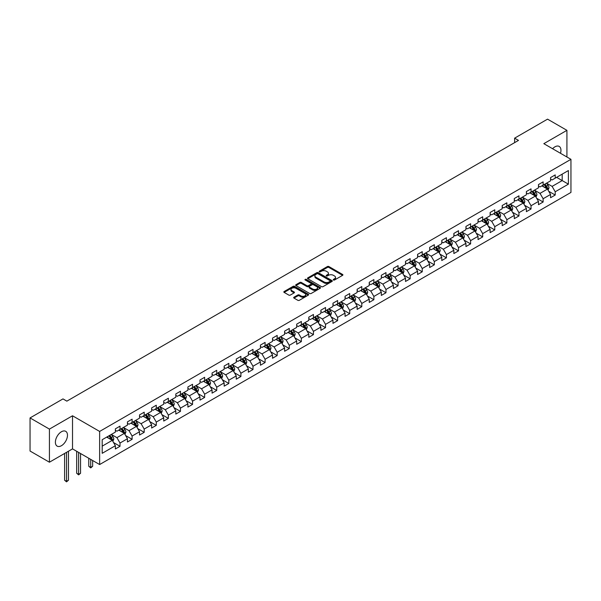 <?xml version="1.0" encoding="UTF-8"?>
<svg xmlns="http://www.w3.org/2000/svg" width="601" height="601" viewBox="0 0 601 601"><rect width="100%" height="100%" fill="white"/><g stroke="black" fill="none" stroke-linecap="round" stroke-linejoin="round"><path stroke-width="0.9" d="M333.457 280.006A0.751 0.436 0 0 0 334.524 280.006L342.6 275.341A1.074 0.624 0 0 0 342.916 274.897A1.074 0.624 0 0 0 342.6 274.462L328.912 266.551A1.074 0.624 0 0 0 327.387 266.551L319.311 271.224A0.751 0.436 0 0 0 320.371 271.832L321.422 271.231A3.441 1.991 0 0 1 326.29 271.231L327.425 271.892A3.441 1.991 0 0 1 328.439 273.297A3.441 1.991 0 0 1 327.425 274.702L326.381 275.303A0.751 0.436 0 0 0 327.447 275.919L328.492 275.318A3.441 1.991 0 0 1 333.36 275.318L334.502 275.972A3.441 1.991 0 0 1 335.508 277.377A3.441 1.991 0 0 1 334.502 278.781L333.457 279.39A0.751 0.436 0 0 0 333.457 280.006L333.457 279.39M61.437 445.709A8.549 4.936 120 0 0 67.019 438.174A8.549 4.936 120 0 0 65.712 431.323A8.549 4.936 120 0 0 61.437 431.751A8.549 4.936 120 0 0 55.848 439.278A8.549 4.936 120 0 0 57.163 446.13A8.549 4.936 120 0 0 61.437 445.709M560.485 153.285A8.549 4.936 120 0 0 559.185 146.419A8.549 4.936 120 0 0 554.911 146.847A8.549 4.936 120 0 0 552.582 148.725M293.994 297.21A1.074 0.624 0 0 0 293.686 297.645A1.074 0.624 0 0 0 293.994 298.088L297.841 300.305A1.074 0.624 0 0 0 299.358 300.305L308.336 295.121A1.074 0.624 0 0 0 308.651 294.685A1.074 0.624 0 0 0 308.336 294.242L294.648 286.339A1.074 0.624 0 0 0 293.123 286.339L284.145 291.523A1.074 0.624 0 0 0 283.83 291.958A1.074 0.624 0 0 0 284.145 292.402L288.788 295.076A1.074 0.624 0 0 0 290.306 295.076L294.152 292.86A1.074 0.624 0 0 0 294.467 292.424A1.074 0.624 0 0 0 294.152 291.981L291.846 290.651A2.877 1.66 0 0 1 291.004 289.479A2.877 1.66 0 0 1 292.785 287.947A2.877 1.66 0 0 1 295.917 288.307L304.932 293.506A2.877 1.66 0 0 1 305.774 294.685A2.877 1.66 0 0 1 304.001 296.218A2.877 1.66 0 0 1 300.861 295.857L299.358 294.993A1.074 0.624 0 0 0 297.841 294.993L293.994 297.21L293.994 298.088L297.841 295.887L297.841 294.993M72.518 415.779L49.425 429.106L30.05 417.928L30.05 451.035L49.425 462.214L72.518 448.887L99.638 464.543L99.638 431.435L72.518 415.779L72.518 448.887M566.923 157.004L566.923 130.334L543.83 143.669L570.95 159.325L99.638 431.435M566.923 130.334L547.549 119.148L514.614 138.162L514.614 142.64M30.05 417.928L62.985 398.906L66.861 401.145L518.49 140.401L514.614 138.162M321.497 286.647A1.074 0.624 0 0 0 323.015 286.647L331.992 281.463A1.074 0.624 0 0 0 332.308 281.028A1.074 0.624 0 0 0 331.992 280.584L318.297 272.681A1.074 0.624 0 0 0 316.78 272.681L307.802 277.865A1.074 0.624 0 0 0 307.487 278.301A1.074 0.624 0 0 0 307.802 278.744L321.497 286.647M305.481 280.164A0.751 0.436 0 0 1 306.247 280.269L306.247 279.375L320.168 287.413A1.074 0.624 0 0 1 320.476 287.856A1.074 0.624 0 0 1 320.168 288.292L311.19 293.476A1.074 0.624 0 0 1 309.665 293.476L295.977 285.573L299.816 283.371L299.816 282.47L295.977 284.694A1.074 0.624 0 0 0 295.662 285.129A1.074 0.624 0 0 0 295.977 285.573L295.977 284.694M299.816 283.371A1.074 0.624 0 0 1 301.341 283.371L301.341 282.47A1.074 0.624 0 0 0 299.816 282.47M301.341 282.47L306.893 285.678A1.074 0.624 0 0 0 308.411 285.678L310.957 284.205A1.074 0.624 0 0 0 311.273 283.77A1.074 0.624 0 0 0 310.957 283.326L305.18 279.991A0.751 0.436 0 0 1 306.247 279.375M99.638 464.543L570.95 192.433L570.95 159.325M113.551 442.554L120.02 446.288L120.02 443.027L127.457 438.73L127.457 441.998L132.107 439.308L132.107 436.041L139.545 431.751L139.545 435.019L144.195 432.329L144.195 429.061L151.64 424.772L151.64 428.032L156.283 425.35L156.283 422.082L163.727 417.793L163.727 421.053L168.378 418.371L168.378 415.103L175.815 410.814L175.815 414.074L180.465 411.392L180.465 408.124L187.903 403.834L187.903 407.095L192.553 404.413L192.553 401.145L199.99 396.855L199.99 400.116L204.64 397.434L204.64 394.166L212.078 389.876L212.078 393.137L216.728 390.455L216.728 387.187L224.173 382.89L224.173 386.158L228.816 383.476L228.816 380.208L236.261 375.91L236.261 379.178L240.911 376.496L240.911 373.229L248.348 368.931L248.348 372.199L252.998 369.517L252.998 366.249L260.436 361.952L260.436 365.22L265.086 362.538L265.086 359.27L272.523 354.973L272.523 358.241L277.174 355.559L277.174 352.291L284.611 347.994L284.611 351.262L289.261 348.58L289.261 345.312L296.706 341.015L296.706 344.283L301.349 341.601L301.349 338.333L308.794 334.036L308.794 337.304L313.444 334.622L313.444 331.354L320.881 327.057L320.881 330.325L325.532 327.643L325.532 324.375L332.969 320.078L332.969 323.346L337.619 320.656L337.619 317.396L345.057 313.098L345.057 316.366L349.707 313.677L349.707 310.416L357.144 306.119L357.144 309.387L361.794 306.698L361.794 303.437L369.239 299.14L369.239 302.408L373.882 299.719L373.882 296.458L381.327 292.161L381.327 295.429L385.977 292.74L385.977 289.479L393.415 285.182L393.415 288.45L398.065 285.76L398.065 282.493L405.502 278.203L405.502 281.471L410.152 278.781L410.152 275.513L417.59 271.224L417.59 274.484L422.24 271.802L422.24 268.534L429.677 264.245L429.677 267.505L434.328 264.823L434.328 261.555L441.773 257.266L441.773 260.526L446.415 257.844L446.415 254.576L453.86 250.286L453.86 253.547L458.51 250.865L458.51 247.597L465.948 243.307L465.948 246.568L470.598 243.886L470.598 240.618L478.035 236.328L478.035 239.589L482.686 236.907L482.686 233.639L490.123 229.342L490.123 232.61L494.773 229.928L494.773 226.66L502.211 222.362L502.211 225.63L506.861 222.948L506.861 219.681L514.306 215.383L514.306 218.651L518.956 215.969L518.956 212.701L526.393 208.404L526.393 211.672L531.044 208.99L531.044 205.722L538.481 201.425L538.481 204.693L543.131 202.011L543.131 198.743L550.569 194.446L550.569 197.714L555.219 195.032L555.219 191.764L568.396 184.154L568.396 170.556L562.19 174.132L562.19 180.578L568.396 184.154M120.02 446.288L115.369 448.977L115.369 445.709L102.193 453.312L102.193 439.714L115.369 432.104L115.369 428.844L120.02 426.154L120.02 429.422L127.457 425.125L127.457 421.864L132.107 419.175L132.107 422.443L139.545 418.146L139.545 414.885L144.195 412.196L144.195 415.464L151.64 411.167L151.64 407.906L156.283 405.217L156.283 408.485L163.727 404.188L163.727 400.92L168.378 398.238L168.378 401.506L175.815 397.208L175.815 393.94L180.465 391.259L180.465 394.526L187.903 390.229L187.903 386.961L192.553 384.279L192.553 387.547L199.99 383.25L199.99 379.982L204.64 377.3L204.64 380.568L212.078 376.271L212.078 373.003L216.728 370.321L216.728 373.589L224.173 369.292L224.173 366.024L228.816 363.342L228.816 366.61L236.261 362.313L236.261 359.045L240.911 356.363L240.911 359.631L248.348 355.334L248.348 352.066L252.998 349.384L252.998 352.652L260.436 348.355L260.436 345.087L265.086 342.405L265.086 345.673L272.523 341.376L272.523 338.108L277.174 335.426L277.174 338.686L284.611 334.396L284.611 331.128L289.261 328.446L289.261 331.707L296.706 327.417L296.706 324.149L301.349 321.467L301.349 324.728L308.794 320.438L308.794 317.17L313.444 314.488L313.444 317.749L320.881 313.459L320.881 310.191L325.532 307.509L325.532 310.77L332.969 306.48L332.969 303.212L337.619 300.523L337.619 303.79L345.057 299.501L345.057 296.233L349.707 293.543L349.707 296.811L357.144 292.514L357.144 289.254L361.794 286.564L361.794 289.832L369.239 285.535L369.239 282.275L373.882 279.585L373.882 282.853L381.327 278.556L381.327 275.296L385.977 272.606L385.977 275.874L393.415 271.577L393.415 268.316L398.065 265.627L398.065 268.895L405.502 264.598L405.502 261.337L410.152 258.648L410.152 261.916L417.59 257.619L417.59 254.358L422.24 251.669L422.24 254.937L429.677 250.64L429.677 247.372L434.328 244.69L434.328 247.958L441.773 243.66L441.773 240.392L446.415 237.711L446.415 240.978L453.86 236.681L453.86 233.413L458.51 230.731L458.51 233.999L465.948 229.702L465.948 226.434L470.598 223.752L470.598 227.02L478.035 222.723L478.035 219.455L482.686 216.773L482.686 220.041L490.123 215.744L490.123 212.476L494.773 209.794L494.773 213.062L502.211 208.765L502.211 205.497L506.861 202.815L506.861 206.083L514.306 201.786L514.306 198.518L518.956 195.836L518.956 199.104L526.393 194.807L526.393 191.539L531.044 188.857L531.044 192.125L538.481 187.828L538.481 184.56L543.131 181.878L543.131 185.138L550.569 180.848L550.569 177.58L555.219 174.899L555.219 178.159L568.396 170.556M118.78 430.136L124.362 433.359L116.917 437.656L111.343 434.433M115.369 430.316L116.917 431.21L120.02 429.422M116.917 437.656L120.02 443.027M124.362 433.359L127.457 438.73M130.868 423.157L136.45 426.379L129.005 430.677L123.43 427.454M127.457 423.337L129.005 424.231L132.107 422.443M129.005 430.677L132.107 436.041M136.45 426.379L139.545 431.751M142.955 416.177L148.537 419.4L141.1 423.697L135.518 420.475M139.545 416.358L141.1 417.252L144.195 415.464M141.1 423.697L144.195 429.061M148.537 419.4L151.64 424.772M155.043 409.198L160.625 412.421L153.187 416.718L147.606 413.496M151.64 409.379L153.187 410.273L156.283 408.485M153.187 416.718L156.283 422.082M160.625 412.421L163.727 417.793M167.138 402.219L172.712 405.442L165.275 409.739L159.693 406.516M163.727 402.4L165.275 403.294L168.378 401.506M165.275 409.739L168.378 415.103M172.712 405.442L175.815 410.814M179.226 395.24L184.8 398.463L177.363 402.76L171.781 399.537M175.815 395.42L177.363 396.314L180.465 394.526M177.363 402.76L180.465 408.124M184.8 398.463L187.903 403.834M191.313 388.261L196.895 391.484L189.45 395.781L183.876 392.558M187.903 388.441L189.45 389.335L192.553 387.547M189.45 395.781L192.553 401.145M196.895 391.484L199.99 396.855M203.401 381.282L208.983 384.505L201.545 388.802L195.964 385.579M199.99 381.462L201.545 382.356L204.64 380.568M201.545 388.802L204.64 394.166M208.983 384.505L212.078 389.876M215.489 374.303L221.07 377.526L213.633 381.823L208.051 378.6M212.078 374.483L213.633 375.377L216.728 373.589M213.633 381.823L216.728 387.187M221.07 377.526L224.173 382.89M227.576 367.324L233.158 370.547L225.721 374.836L220.139 371.621M224.173 367.504L225.721 368.398L228.816 366.61M225.721 374.836L228.816 380.208M233.158 370.547L236.261 375.91M239.671 360.345L245.246 363.567L237.808 367.857L232.226 364.642M236.261 360.525L237.808 361.419L240.911 359.631M237.808 367.857L240.911 373.229M245.246 363.567L248.348 368.931M251.759 353.365L257.333 356.588L249.896 360.878L244.314 357.663M248.348 353.546L249.896 354.44L252.998 352.652M249.896 360.878L252.998 366.249M257.333 356.588L260.436 361.952M263.847 346.386L269.428 349.609L261.983 353.899L256.409 350.683M260.436 346.567L261.983 347.461L265.086 345.673M261.983 353.899L265.086 359.27M269.428 349.609L272.523 354.973M275.934 339.407L281.516 342.63L274.079 346.92L268.497 343.697M272.523 339.588L274.079 340.482L277.174 338.686M274.079 346.92L277.174 352.291M281.516 342.63L284.611 347.994M288.022 332.428L293.604 335.651L286.166 339.941L280.584 336.718M284.611 332.608L286.166 333.502L289.261 331.707M286.166 339.941L289.261 345.312M293.604 335.651L296.706 341.015M300.109 325.449L305.691 328.664L298.254 332.962L292.672 329.739M296.706 325.629L298.254 326.523L301.349 324.728M298.254 332.962L301.349 338.333M305.691 328.664L308.794 334.036M312.204 318.47L317.779 321.685L310.341 325.982L304.76 322.76M308.794 318.643L310.341 319.544L313.444 317.749M310.341 325.982L313.444 331.354M317.779 321.685L320.881 327.057M324.292 311.491L329.866 314.706L322.429 319.003L316.847 315.78M320.881 311.664L322.429 312.565L325.532 310.77M322.429 319.003L325.532 324.375M329.866 314.706L332.969 320.078M336.38 304.512L341.961 307.727L334.517 312.024L328.942 308.801M332.969 304.684L334.517 305.578L337.619 303.79M334.517 312.024L337.619 317.396M341.961 307.727L345.057 313.098M348.467 297.533L354.049 300.748L346.612 305.045L341.03 301.822M345.057 297.705L346.612 298.599L349.707 296.811M346.612 305.045L349.707 310.416M354.049 300.748L357.144 306.119M360.555 290.546L366.137 293.769L358.699 298.066L353.118 294.843M357.144 290.726L358.699 291.62L361.794 289.832M358.699 298.066L361.794 303.437M366.137 293.769L369.239 299.14M372.643 283.567L378.224 286.79L370.787 291.087L365.205 287.864M369.239 283.747L370.787 284.641L373.882 282.853M370.787 291.087L373.882 296.458M378.224 286.79L381.327 292.161M384.738 276.588L390.312 279.811L382.875 284.108L377.293 280.885M381.327 276.768L382.875 277.662L385.977 275.874M382.875 284.108L385.977 289.479M390.312 279.811L393.415 285.182M396.825 269.609L402.4 272.831L394.962 277.129L389.388 273.906M393.415 269.789L394.962 270.683L398.065 268.895M394.962 277.129L398.065 282.493M402.4 272.831L405.502 278.203M408.913 262.629L414.495 265.852L407.05 270.149L401.476 266.927M405.502 262.81L407.05 263.704L410.152 261.916M407.05 270.149L410.152 275.513M414.495 265.852L417.59 271.224M421 255.65L426.582 258.873L419.145 263.17L413.563 259.948M417.59 255.831L419.145 256.725L422.24 254.937M419.145 263.17L422.24 268.534M426.582 258.873L429.677 264.245M433.088 248.671L438.67 251.894L431.233 256.191L425.651 252.968M429.677 248.852L431.233 249.746L434.328 247.958M431.233 256.191L434.328 261.555M438.67 251.894L441.773 257.266M445.176 241.692L450.758 244.915L443.32 249.212L437.738 245.989M441.773 241.872L443.32 242.766L446.415 240.978M443.32 249.212L446.415 254.576M450.758 244.915L453.86 250.286M457.271 234.713L462.845 237.936L455.408 242.233L449.826 239.01M453.86 234.893L455.408 235.787L458.51 233.999M455.408 242.233L458.51 247.597M462.845 237.936L465.948 243.307M469.358 227.734L474.933 230.957L467.495 235.254L461.921 232.031M465.948 227.914L467.495 228.808L470.598 227.02M467.495 235.254L470.598 240.618M474.933 230.957L478.035 236.328M481.446 220.755L487.028 223.978L479.583 228.275L474.009 225.052M478.035 220.935L479.583 221.829L482.686 220.041M479.583 228.275L482.686 233.639M487.028 223.978L490.123 229.342M493.534 213.776L499.115 216.999L491.678 221.288L486.096 218.073M490.123 213.956L491.678 214.85L494.773 213.062M491.678 221.288L494.773 226.66M499.115 216.999L502.211 222.362M505.621 206.797L511.203 210.019L503.766 214.309L498.184 211.094M502.211 206.977L503.766 207.871L506.861 206.083M503.766 214.309L506.861 219.681M511.203 210.019L514.306 215.383M517.709 199.817L523.291 203.04L515.853 207.33L510.272 204.115M514.306 199.998L515.853 200.892L518.956 199.104M515.853 207.33L518.956 212.701M523.291 203.04L526.393 208.404M529.804 192.838L535.378 196.061L527.941 200.351L522.359 197.136M526.393 193.019L527.941 193.913L531.044 192.125M527.941 200.351L531.044 205.722M535.378 196.061L538.481 201.425M541.892 185.859L547.466 189.082L540.029 193.372L534.454 190.149M538.481 186.04L540.029 186.934L543.131 185.138M540.029 193.372L543.131 198.743M547.466 189.082L550.569 194.446M556.616 177.355L562.19 180.578L552.116 186.393L546.542 183.17M550.569 179.06L552.116 179.954L555.219 178.159M552.116 186.393L555.219 191.764M49.425 429.106L49.425 462.214M102.193 446.152L112.267 440.338L106.693 437.115M112.267 440.338L115.369 445.709M548.751 191.291L555.219 195.032M536.663 198.27L543.131 202.011M524.568 205.249L531.044 208.99M512.48 212.236L518.956 215.969M500.393 219.215L506.861 222.948M488.305 226.194L494.773 229.928M476.217 233.173L482.686 236.907M464.13 240.152L470.598 243.886M452.035 247.131L458.51 250.865M439.947 254.11L446.415 257.844M427.859 261.089L434.328 264.823M415.772 268.069L422.24 271.802M403.684 275.048L410.152 278.781M391.597 282.027L398.065 285.76M379.501 289.006L385.977 292.74M367.414 295.985L373.882 299.719M355.326 302.964L361.794 306.698M343.239 309.943L349.707 313.677M331.151 316.922L337.619 320.656M319.056 323.901L325.532 327.643M306.968 330.881L313.444 334.622M294.881 337.86L301.349 341.601M282.793 344.839L289.261 348.58M270.705 351.818L277.174 355.559M258.618 358.797L265.086 362.538M246.523 365.784L252.998 369.517M234.435 372.763L240.911 376.496M222.347 379.742L228.816 383.476M210.26 386.721L216.728 390.455M198.172 393.7L204.64 397.434M186.085 400.679L192.553 404.413M173.989 407.658L180.465 411.392M161.902 414.637L168.378 418.371M149.814 421.617L156.283 425.35M137.727 428.596L144.195 432.329M125.639 435.575L132.107 439.308M333.758 280.111L334.502 279.683A3.441 1.991 0 0 0 335.508 278.278L335.508 277.377M328.439 273.297L328.439 274.191A3.441 1.991 0 0 1 327.425 275.596L326.681 276.024M342.585 275.348L328.912 267.453A1.074 0.624 0 0 0 327.387 267.453L319.612 271.945M331.992 280.584L331.992 281.463L318.297 273.575A1.074 0.624 0 0 0 316.78 273.575L307.817 278.751M330.092 281.336A0.751 0.436 0 0 0 330.092 280.72L318.072 273.778A0.751 0.436 0 0 0 317.005 273.778L315.901 274.417A3.441 1.991 0 0 0 314.894 275.821A3.441 1.991 0 0 0 315.901 277.226L324.119 281.967A3.441 1.991 0 0 0 328.987 281.967L330.092 281.336L330.092 282.23A0.751 0.436 0 0 0 330.31 281.922L330.31 281.028M314.894 275.821L314.894 276.715A3.441 1.991 0 0 0 315.901 278.12L315.901 277.226M330.092 282.23L328.987 282.861A3.441 1.991 0 0 1 324.119 282.861L315.901 278.12M301.341 283.371L306.893 286.572A1.074 0.624 0 0 0 308.411 286.572L310.957 285.107A1.074 0.624 0 0 0 311.273 284.664L311.273 283.77M306.247 280.269L320.153 288.3M312.655 289.006A2.877 1.66 0 0 0 315.788 289.366A2.877 1.66 0 0 0 317.568 287.834A2.877 1.66 0 0 0 316.719 286.654L313.549 284.821A1.074 0.624 0 0 0 312.024 284.821L309.477 286.294A1.074 0.624 0 0 0 309.162 286.737A1.074 0.624 0 0 0 309.477 287.173L312.655 289.006L312.655 289.9A2.877 1.66 0 0 0 315.788 290.26A2.877 1.66 0 0 0 317.568 288.728L317.568 287.834M309.162 286.737L309.162 287.631A1.074 0.624 0 0 0 309.477 288.067L309.477 287.173M312.655 289.9L309.477 288.067M305.774 294.685L305.774 295.579A2.877 1.66 0 0 1 304.001 297.112A2.877 1.66 0 0 1 300.861 296.751L299.358 295.887A1.074 0.624 0 0 0 297.841 295.887M291.004 289.479L291.004 290.373A2.877 1.66 0 0 0 291.846 291.545L291.846 290.651M294.152 291.981L294.152 292.86L291.846 291.545M308.321 295.129L294.648 287.233A1.074 0.624 0 0 0 293.123 287.233L284.16 292.409M548.082 190.141L549.006 187.82A2.907 1.675 -120 0 0 548.074 185.341L546.474 183.207M543.687 186.896L542.605 185.446M544.078 184.597L545.678 186.731A2.907 1.675 60 0 1 546.504 188.481L547.436 187.94A2.907 1.675 -120 0 0 546.602 186.197L545.002 184.056M544.281 184.477L546.054 186.851A1.48 0.856 60 0 1 546.324 187.294L547.436 187.94M535.994 197.12L536.918 194.799A2.907 1.675 -120 0 0 535.987 192.32L534.387 190.186M531.6 193.875L530.518 192.425M531.983 191.576L533.583 193.71A2.907 1.675 60 0 1 534.417 195.46L535.348 194.919A2.907 1.675 -120 0 0 534.514 193.176L532.914 191.035M532.185 191.456L533.966 193.83A1.48 0.856 60 0 1 534.229 194.273L535.348 194.919M523.907 204.1L524.823 201.778A2.907 1.675 -120 0 0 523.899 199.307L522.299 197.166M519.512 200.854L518.423 199.404M519.895 198.555L521.495 200.689A2.907 1.675 60 0 1 522.329 202.439L523.261 201.898A2.907 1.675 -120 0 0 522.427 200.156L520.827 198.014M520.098 198.435L521.871 200.809A1.48 0.856 60 0 1 522.141 201.252L523.261 201.898M511.812 211.079L512.736 208.757A2.907 1.675 -120 0 0 511.812 206.286L510.211 204.145M507.424 207.833L506.335 206.383M507.807 205.534L509.408 207.668A2.907 1.675 60 0 1 510.241 209.418L511.166 208.878A2.907 1.675 -120 0 0 510.339 207.135L508.739 205.001M508.01 205.414L509.783 207.788A1.48 0.856 60 0 1 510.054 208.239L511.166 208.878M499.724 218.058L500.648 215.736A2.907 1.675 -120 0 0 499.724 213.265L498.124 211.124M495.337 214.812L494.247 213.363M495.72 212.514L497.32 214.647A2.907 1.675 60 0 1 498.154 216.398L499.078 215.857A2.907 1.675 -120 0 0 498.252 214.114L496.651 211.98M495.923 212.393L497.696 214.767A1.48 0.856 60 0 1 497.966 215.218L499.078 215.857M487.636 225.037L488.56 222.716A2.907 1.675 -120 0 0 487.629 220.244L486.036 218.103M483.242 221.792L482.16 220.342M483.632 219.493L485.232 221.626A2.907 1.675 60 0 1 486.059 223.377L486.99 222.836A2.907 1.675 -120 0 0 486.156 221.093L484.564 218.959M483.835 219.38L485.608 221.746A1.48 0.856 60 0 1 485.878 222.197L486.99 222.836M475.549 232.016L476.473 229.695A2.907 1.675 -120 0 0 475.541 227.223L473.941 225.082M471.154 228.771L470.072 227.321M471.545 226.472L473.145 228.605A2.907 1.675 60 0 1 473.971 230.356L474.903 229.815A2.907 1.675 -120 0 0 474.069 228.072L472.469 225.938M471.747 226.359L473.52 228.726A1.48 0.856 60 0 1 473.791 229.176L474.903 229.815M463.461 238.995L464.385 236.674A2.907 1.675 -120 0 0 463.454 234.202L461.853 232.069M459.066 235.75L457.977 234.3M459.449 233.451L461.05 235.584A2.907 1.675 60 0 1 461.884 237.335L462.815 236.794A2.907 1.675 -120 0 0 461.981 235.051L460.381 232.918M459.652 233.338L461.433 235.705A1.48 0.856 60 0 1 461.696 236.155L462.815 236.794M451.374 245.974L452.29 243.653A2.907 1.675 -120 0 0 451.366 241.181L449.766 239.048M446.979 242.729L445.889 241.279M447.362 240.43L448.962 242.564A2.907 1.675 60 0 1 449.796 244.314L450.727 243.773A2.907 1.675 -120 0 0 449.894 242.03L448.293 239.897M447.565 240.317L449.338 242.684A1.48 0.856 60 0 1 449.608 243.135L450.727 243.773M439.278 252.953L440.202 250.632A2.907 1.675 -120 0 0 439.278 248.16L437.678 246.027M434.891 249.708L433.802 248.258M435.274 247.409L436.874 249.543A2.907 1.675 60 0 1 437.708 251.293L438.632 250.76A2.907 1.675 -120 0 0 437.806 249.009L436.206 246.876M435.477 247.296L437.25 249.663A1.48 0.856 60 0 1 437.52 250.114L438.632 250.76M427.191 259.933L428.115 257.611A2.907 1.675 -120 0 0 427.191 255.14L425.591 253.006M422.803 256.695L421.714 255.237M423.187 254.388L424.787 256.529A2.907 1.675 60 0 1 425.621 258.272L426.545 257.739A2.907 1.675 -120 0 0 425.718 255.988L424.118 253.855M423.389 254.276L425.162 256.642A1.48 0.856 60 0 1 425.433 257.093L426.545 257.739M415.103 266.912L416.027 264.59A2.907 1.675 -120 0 0 415.096 262.119L413.503 259.985M410.708 263.674L409.627 262.216M411.099 261.367L412.699 263.508A2.907 1.675 60 0 1 413.526 265.251L414.457 264.718A2.907 1.675 -120 0 0 413.623 262.968L412.031 260.834M411.302 261.255L413.075 263.621A1.48 0.856 60 0 1 413.345 264.072L414.457 264.718M403.016 273.891L403.94 271.569A2.907 1.675 -120 0 0 403.008 269.098L401.408 266.964M398.621 270.653L397.539 269.203M399.011 268.346L400.612 270.488A2.907 1.675 60 0 1 401.438 272.23L402.37 271.697A2.907 1.675 -120 0 0 401.536 269.947L399.935 267.813M399.214 268.234L400.987 270.6A1.48 0.856 60 0 1 401.258 271.051L402.37 271.697M390.928 280.87L391.844 278.548A2.907 1.675 -120 0 0 390.92 276.077L389.32 273.943M386.533 277.632L385.444 276.182M386.916 275.326L388.516 277.467A2.907 1.675 60 0 1 389.35 279.21L390.282 278.676A2.907 1.675 -120 0 0 389.448 276.926L387.848 274.792M387.119 275.213L388.9 277.579A1.48 0.856 60 0 1 389.163 278.03L390.282 278.676M378.84 287.849L379.757 285.528A2.907 1.675 -120 0 0 378.833 283.056L377.233 280.922M374.446 284.611L373.356 283.161M374.829 282.305L376.429 284.446A2.907 1.675 60 0 1 377.263 286.189L378.194 285.655A2.907 1.675 -120 0 0 377.36 283.905L375.76 281.771M375.032 282.192L376.804 284.558A1.48 0.856 60 0 1 377.075 285.009L378.194 285.655M366.745 294.828L367.669 292.507A2.907 1.675 -120 0 0 366.745 290.035L365.145 287.902M362.358 291.59L361.269 290.14M362.741 289.291L364.341 291.425A2.907 1.675 60 0 1 365.175 293.168L366.099 292.634A2.907 1.675 -120 0 0 365.273 290.884L363.673 288.75M362.944 289.171L364.717 291.538A1.48 0.856 60 0 1 364.987 291.988L366.099 292.634M354.658 301.807L355.582 299.486A2.907 1.675 -120 0 0 354.658 297.014L353.057 294.881M350.27 298.569L349.181 297.119M350.653 296.27L352.254 298.404A2.907 1.675 60 0 1 353.087 300.147L354.012 299.614A2.907 1.675 -120 0 0 353.185 297.863L351.585 295.73M350.856 296.15L352.629 298.517A1.48 0.856 60 0 1 352.9 298.967L354.012 299.614M342.57 308.786L343.494 306.465A2.907 1.675 -120 0 0 342.562 303.993L340.97 301.86M338.175 305.548L337.093 304.098M338.566 303.25L340.166 305.383A2.907 1.675 60 0 1 340.992 307.126L341.924 306.593A2.907 1.675 -120 0 0 341.09 304.842L339.497 302.709M338.769 303.129L340.542 305.496A1.48 0.856 60 0 1 340.812 305.947L341.924 306.593M330.482 315.773L331.406 313.444A2.907 1.675 -120 0 0 330.475 310.972L328.875 308.839M326.088 312.528L325.006 311.078M326.478 310.229L328.078 312.362A2.907 1.675 60 0 1 328.905 314.105L329.836 313.572A2.907 1.675 -120 0 0 329.002 311.821L327.402 309.688M326.681 310.108L328.454 312.475A1.48 0.856 60 0 1 328.724 312.926L329.836 313.572M318.395 322.752L319.311 320.423A2.907 1.675 -120 0 0 318.387 317.952L316.787 315.818M314 319.507L312.911 318.057M314.383 317.208L315.983 319.341A2.907 1.675 60 0 1 316.817 321.084L317.749 320.551A2.907 1.675 -120 0 0 316.915 318.8L315.315 316.667M314.586 317.088L316.366 319.454A1.48 0.856 60 0 1 316.629 319.905L317.749 320.551M306.307 329.731L307.224 327.41A2.907 1.675 -120 0 0 306.3 324.931L304.699 322.797M301.912 326.486L300.823 325.036M302.295 324.187L303.896 326.32A2.907 1.675 60 0 1 304.73 328.063L305.661 327.53A2.907 1.675 -120 0 0 304.827 325.78L303.227 323.646M302.498 324.067L304.271 326.433A1.48 0.856 60 0 1 304.542 326.884L305.661 327.53M294.212 336.71L295.136 334.389A2.907 1.675 -120 0 0 294.212 331.91L292.612 329.776M289.825 333.465L288.735 332.015M290.208 331.166L291.808 333.3A2.907 1.675 60 0 1 292.642 335.05L293.566 334.509A2.907 1.675 -120 0 0 292.74 332.766L291.139 330.625M290.411 331.046L292.184 333.42A1.48 0.856 60 0 1 292.454 333.863L293.566 334.509M282.124 343.689L283.048 341.368A2.907 1.675 -120 0 0 282.124 338.889L280.524 336.755M277.737 340.444L276.648 338.994M278.12 338.145L279.72 340.279A2.907 1.675 60 0 1 280.547 342.029L281.478 341.488A2.907 1.675 -120 0 0 280.652 339.745L279.052 337.604M278.323 338.025L280.096 340.399A1.48 0.856 60 0 1 280.366 340.842L281.478 341.488M270.037 350.668L270.961 348.347A2.907 1.675 -120 0 0 270.029 345.868L268.437 343.734M265.642 347.423L264.56 345.973M266.033 345.124L267.633 347.258A2.907 1.675 60 0 1 268.459 349.008L269.391 348.467A2.907 1.675 -120 0 0 268.557 346.724L266.964 344.583M266.235 345.004L268.008 347.378A1.48 0.856 60 0 1 268.279 347.821L269.391 348.467M257.949 357.648L258.873 355.326A2.907 1.675 -120 0 0 257.942 352.855L256.342 350.714M253.554 354.402L252.473 352.952M253.945 352.103L255.545 354.237A2.907 1.675 60 0 1 256.372 355.987L257.303 355.446A2.907 1.675 -120 0 0 256.469 353.704L254.869 351.562M254.148 351.983L255.921 354.357A1.48 0.856 60 0 1 256.191 354.8L257.303 355.446M245.862 364.627L246.778 362.305A2.907 1.675 -120 0 0 245.854 359.834L244.254 357.693M241.467 361.381L240.377 359.931M241.85 359.082L243.45 361.216A2.907 1.675 60 0 1 244.284 362.966L245.216 362.426A2.907 1.675 -120 0 0 244.382 360.683L242.781 358.549M242.053 358.962L243.833 361.336A1.48 0.856 60 0 1 244.096 361.787L245.216 362.426M233.774 371.606L234.69 369.284A2.907 1.675 -120 0 0 233.766 366.813L232.166 364.672M229.379 368.36L228.29 366.91M229.762 366.062L231.362 368.195A2.907 1.675 60 0 1 232.196 369.946L233.128 369.405A2.907 1.675 -120 0 0 232.294 367.662L230.694 365.528M229.965 365.941L231.738 368.315A1.48 0.856 60 0 1 232.009 368.766L233.128 369.405M221.679 378.585L222.603 376.264A2.907 1.675 -120 0 0 221.679 373.792L220.079 371.651M217.292 375.34L216.202 373.89M217.675 373.041L219.275 375.174A2.907 1.675 60 0 1 220.109 376.925L221.033 376.384A2.907 1.675 -120 0 0 220.206 374.641L218.606 372.507M217.878 372.928L219.65 375.294A1.48 0.856 60 0 1 219.921 375.745L221.033 376.384M209.591 385.564L210.515 383.243A2.907 1.675 -120 0 0 209.591 380.771L207.991 378.63M205.204 382.319L204.115 380.869M205.587 380.02L207.187 382.153A2.907 1.675 60 0 1 208.014 383.904L208.945 383.363A2.907 1.675 -120 0 0 208.119 381.62L206.519 379.486M205.79 379.907L207.563 382.274A1.48 0.856 60 0 1 207.833 382.724L208.945 383.363M197.504 392.543L198.428 390.222A2.907 1.675 -120 0 0 197.496 387.75L195.903 385.617M193.109 389.298L192.027 387.848M193.499 386.999L195.1 389.132A2.907 1.675 60 0 1 195.926 390.883L196.858 390.342A2.907 1.675 -120 0 0 196.024 388.599L194.431 386.466M193.702 386.886L195.475 389.253A1.48 0.856 60 0 1 195.746 389.703L196.858 390.342M185.416 399.522L186.34 397.201A2.907 1.675 -120 0 0 185.409 394.729L183.808 392.596M181.021 396.277L179.939 394.827M181.412 393.978L183.004 396.112A2.907 1.675 60 0 1 183.838 397.862L184.77 397.321A2.907 1.675 -120 0 0 183.936 395.578L182.336 393.445M181.615 393.865L183.388 396.232A1.48 0.856 60 0 1 183.651 396.683L184.77 397.321M173.328 406.501L174.245 404.18A2.907 1.675 -120 0 0 173.321 401.708L171.721 399.575M168.934 403.256L167.844 401.806M169.317 400.957L170.917 403.091A2.907 1.675 60 0 1 171.751 404.841L172.682 404.308A2.907 1.675 -120 0 0 171.848 402.557L170.248 400.424M169.52 400.844L171.3 403.211A1.48 0.856 60 0 1 171.563 403.662L172.682 404.308M161.241 413.48L162.157 411.159A2.907 1.675 -120 0 0 161.233 408.688L159.633 406.554M156.846 410.243L155.757 408.785M157.229 407.936L158.829 410.07A2.907 1.675 60 0 1 159.663 411.82L160.595 411.287A2.907 1.675 -120 0 0 159.761 409.536L158.161 407.403M157.432 407.824L159.205 410.19A1.48 0.856 60 0 1 159.475 410.641L160.595 411.287M149.146 420.46L150.07 418.138A2.907 1.675 -120 0 0 149.146 415.667L147.546 413.533M144.758 417.222L143.669 415.764M145.141 414.915L146.742 417.056A2.907 1.675 60 0 1 147.576 418.799L148.5 418.266A2.907 1.675 -120 0 0 147.673 416.516L146.073 414.382M145.344 414.803L147.117 417.169A1.48 0.856 60 0 1 147.388 417.62L148.5 418.266M137.058 427.439L137.982 425.117A2.907 1.675 -120 0 0 137.058 422.646L135.458 420.512M132.671 424.201L131.581 422.751M133.054 421.894L134.654 424.036A2.907 1.675 60 0 1 135.48 425.778L136.412 425.245A2.907 1.675 -120 0 0 135.586 423.495L133.985 421.361M133.257 421.782L135.03 424.148A1.48 0.856 60 0 1 135.3 424.599L136.412 425.245M90.713 459.389L90.713 467.398L92.652 466.278L92.652 460.509M92.652 466.278L90.713 467.894L88.775 466.278L88.775 458.27M88.775 466.278L90.713 467.398L90.713 467.894M124.97 434.418L125.894 432.096A2.907 1.675 -120 0 0 124.963 429.625L123.37 427.491M120.576 431.18L119.494 429.73M120.966 428.874L122.566 431.015A2.907 1.675 60 0 1 123.393 432.758L124.324 432.224A2.907 1.675 -120 0 0 123.49 430.474L121.898 428.34M121.169 428.761L122.942 431.127A1.48 0.856 60 0 1 123.213 431.578L124.324 432.224M78.626 452.41L78.626 474.377L80.557 473.257L80.557 453.53M80.557 473.257L78.626 474.873L76.688 473.257L76.688 451.291M76.688 473.257L78.626 474.377L78.626 474.873M112.883 441.397L113.807 439.076A2.907 1.675 -120 0 0 112.875 436.604L111.275 434.47M108.488 438.159L107.406 436.709M108.879 435.853L110.471 437.994A2.907 1.675 60 0 1 111.305 439.737L112.237 439.203A2.907 1.675 -120 0 0 111.403 437.453L109.803 435.319M109.081 435.74L110.854 438.106A1.48 0.856 60 0 1 111.117 438.557L112.237 439.203M66.531 452.335L66.531 481.356L68.469 480.237L68.469 451.223M68.469 480.237L66.531 481.852L64.6 480.237L64.6 453.454M64.6 480.237L66.531 481.356L66.531 481.852M334.502 279.683L334.502 278.781M326.381 275.919L326.381 275.303M327.425 275.596L327.425 274.702M319.311 271.832L319.311 271.224M327.387 267.453L327.387 266.551M328.912 267.453L328.912 266.551M342.6 275.341L342.6 274.462M307.802 278.744L307.802 277.865M316.78 273.575L316.78 272.681M318.297 273.575L318.297 272.681M324.119 282.861L324.119 281.967M328.987 282.861L328.987 281.967M306.893 286.572L306.893 285.678M308.411 286.572L308.411 285.678M310.957 285.107L310.957 284.205M320.168 288.292L320.168 287.413M299.358 295.887L299.358 294.993M300.861 296.751L300.861 295.857M284.145 292.402L284.145 291.523M293.123 287.233L293.123 286.339M294.648 287.233L294.648 286.339M308.336 295.121L308.336 294.242M547.18 188.917L548.983 187.873M546.602 186.197L548.074 185.341M544.536 187.384L545.678 186.731M535.093 195.896L536.896 194.852M534.514 193.176L535.987 192.32M532.448 194.363L533.583 193.71M523.005 202.875L524.808 201.831M522.427 200.156L523.899 199.307M520.361 201.343L521.495 200.689M510.918 209.854L512.721 208.81M510.339 207.135L511.812 206.286M508.273 208.322L509.408 207.668M498.83 216.833L500.625 215.789M498.252 214.114L499.724 213.265M496.186 215.308L497.32 214.647M486.735 223.812L488.538 222.768M486.156 221.093L487.629 220.244M484.098 222.287L485.232 221.626M474.647 230.792L476.45 229.747M474.069 228.072L475.541 227.223M472.003 229.266L473.145 228.605M462.56 237.771L464.363 236.726M461.981 235.051L463.454 234.202M459.915 236.246L461.05 235.584M450.472 244.75L452.275 243.705M449.894 242.03L451.366 241.181M447.828 243.225L448.962 242.564M438.384 251.729L440.187 250.685M437.806 249.009L439.278 248.16M435.74 250.204L436.874 249.543M426.297 258.708L428.092 257.671M425.718 255.988L427.191 255.14M423.652 257.183L424.787 256.529M414.202 265.687L416.005 264.65M413.623 262.968L415.096 262.119M411.565 264.162L412.699 263.508M402.114 272.666L403.917 271.629M401.536 269.947L403.008 269.098M399.47 271.141L400.612 270.488M390.026 279.645L391.829 278.609M389.448 276.926L390.92 276.077M387.382 278.12L388.516 277.467M377.939 286.624L379.742 285.588M377.36 283.905L378.833 283.056M375.294 285.099L376.429 284.446M365.851 293.604L367.654 292.567M365.273 290.884L366.745 290.035M363.207 292.078L364.341 291.425M353.764 300.583L355.559 299.546M353.185 297.863L354.658 297.014M351.119 299.058L352.254 298.404M341.668 307.562L343.471 306.525M341.09 304.842L342.562 303.993M339.024 306.037L340.166 305.383M329.581 314.541L331.384 313.504M329.002 311.821L330.475 310.972M326.936 313.016L328.078 312.362M317.493 321.52L319.296 320.483M316.915 318.8L318.387 317.952M314.849 319.995L315.983 319.341M305.406 328.499L307.209 327.462M304.827 325.78L306.3 324.931M302.761 326.974L303.896 326.32M293.318 335.478L295.121 334.441M292.74 332.766L294.212 331.91M290.674 333.953L291.808 333.3M281.23 342.465L283.026 341.421M280.652 339.745L282.124 338.889M278.586 340.932L279.72 340.279M269.135 349.444L270.938 348.4M268.557 346.724L270.029 345.868M266.491 347.911L267.633 347.258M257.048 356.423L258.851 355.379M256.469 353.704L257.942 352.855M254.403 354.89L255.545 354.237M244.96 363.402L246.763 362.358M244.382 360.683L245.854 359.834M242.316 361.87L243.45 361.216M232.872 370.381L234.675 369.337M232.294 367.662L233.766 366.813M230.228 368.856L231.362 368.195M220.785 377.36L222.588 376.316M220.206 374.641L221.679 373.792M218.14 375.835L219.275 375.174M208.697 384.339L210.493 383.295M208.119 381.62L209.591 380.771M206.053 382.814L207.187 382.153M196.602 391.319L198.405 390.274M196.024 388.599L197.496 387.75M193.958 389.794L195.1 389.132M184.515 398.298L186.318 397.253M183.936 395.578L185.409 394.729M181.87 396.773L183.004 396.112M172.427 405.277L174.23 404.233M171.848 402.557L173.321 401.708M169.782 403.752L170.917 403.091M160.339 412.256L162.142 411.219M159.761 409.536L161.233 408.688M157.695 410.731L158.829 410.07M148.252 419.235L150.055 418.198M147.673 416.516L149.146 415.667M145.607 417.71L146.742 417.056M136.164 426.214L137.96 425.177M135.586 423.495L137.058 422.646M133.52 424.689L134.654 424.036M124.069 433.193L125.872 432.157M123.49 430.474L124.963 429.625M121.425 431.668L122.566 431.015M111.981 440.172L113.784 439.136M111.403 437.453L112.875 436.604M109.337 438.647L110.471 437.994"/></g></svg>
